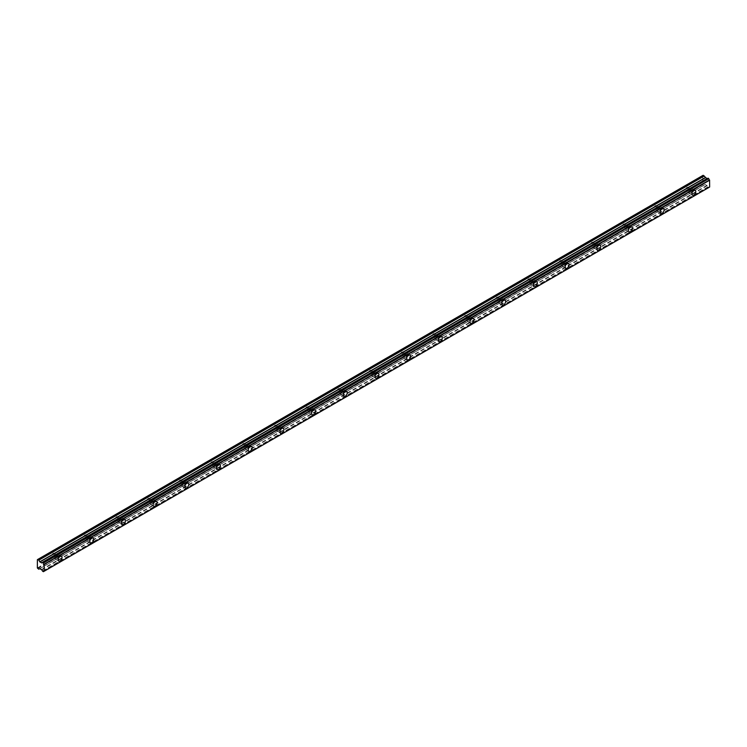 <?xml version="1.0" encoding="UTF-8"?>
<svg xmlns="http://www.w3.org/2000/svg" width="747" height="747" viewBox="0 0 747 747"><rect width="100%" height="100%" fill="white"/><g stroke="black" fill="none" stroke-linecap="round" stroke-linejoin="round"><path stroke-width="0.56" stroke-dasharray="3.73 2.8" d="M691.003 189.775A1.681 0.971 -60 0 1 691.843 189.691A1.681 0.971 -60 0 1 692.105 191.036A1.681 0.971 -60 0 1 691.003 192.521A1.681 0.971 -60 0 1 690.163 192.595A1.681 0.971 -60 0 1 689.911 191.251A1.681 0.971 -60 0 1 691.003 189.775M686.941 187.422A1.681 0.971 -60 0 1 687.782 187.338A1.681 0.971 -60 0 1 688.043 188.683A1.681 0.971 -60 0 1 686.941 190.168A1.681 0.971 -60 0 1 686.101 190.252A1.681 0.971 -60 0 1 685.839 188.907A1.681 0.971 -60 0 1 686.941 187.422M57.258 555.665A1.681 0.971 -60 0 1 58.098 555.581A1.681 0.971 -60 0 1 58.359 556.926A1.681 0.971 -60 0 1 57.258 558.411A1.681 0.971 -60 0 1 56.417 558.485A1.681 0.971 -60 0 1 56.165 557.141A1.681 0.971 -60 0 1 57.258 555.665M53.196 553.312A1.681 0.971 -60 0 1 54.036 553.228A1.681 0.971 -60 0 1 54.288 554.582A1.681 0.971 -60 0 1 53.196 556.057A1.681 0.971 -60 0 1 52.355 556.141A1.681 0.971 -60 0 1 52.094 554.797A1.681 0.971 -60 0 1 53.196 553.312M88.949 537.364A1.681 0.971 -60 0 1 89.789 537.289A1.681 0.971 -60 0 1 90.042 538.634A1.681 0.971 -60 0 1 88.949 540.109A1.681 0.971 -60 0 1 88.109 540.193A1.681 0.971 -60 0 1 87.847 538.848A1.681 0.971 -60 0 1 88.949 537.364M84.878 535.02A1.681 0.971 -60 0 1 85.718 534.936A1.681 0.971 -60 0 1 85.98 536.281A1.681 0.971 -60 0 1 84.878 537.765A1.681 0.971 -60 0 1 84.037 537.849A1.681 0.971 -60 0 1 83.785 536.505A1.681 0.971 -60 0 1 84.878 535.02M120.631 519.072A1.681 0.971 -60 0 1 121.472 518.988A1.681 0.971 -60 0 1 121.733 520.332A1.681 0.971 -60 0 1 120.631 521.817A1.681 0.971 -60 0 1 119.791 521.901A1.681 0.971 -60 0 1 119.539 520.556A1.681 0.971 -60 0 1 120.631 519.072M116.569 516.728A1.681 0.971 -60 0 1 117.41 516.644A1.681 0.971 -60 0 1 117.662 517.988A1.681 0.971 -60 0 1 116.569 519.473A1.681 0.971 -60 0 1 115.729 519.557A1.681 0.971 -60 0 1 115.468 518.203A1.681 0.971 -60 0 1 116.569 516.728M152.323 500.779A1.681 0.971 -60 0 1 153.163 500.695A1.681 0.971 -60 0 1 153.424 502.04A1.681 0.971 -60 0 1 152.323 503.525A1.681 0.971 -60 0 1 151.482 503.609A1.681 0.971 -60 0 1 151.221 502.264A1.681 0.971 -60 0 1 152.323 500.779M148.251 498.426A1.681 0.971 -60 0 1 149.092 498.352A1.681 0.971 -60 0 1 149.353 499.696A1.681 0.971 -60 0 1 148.251 501.172A1.681 0.971 -60 0 1 147.411 501.256A1.681 0.971 -60 0 1 147.159 499.911A1.681 0.971 -60 0 1 148.251 498.426M184.014 482.487A1.681 0.971 -60 0 1 184.854 482.403A1.681 0.971 -60 0 1 185.107 483.748A1.681 0.971 -60 0 1 184.014 485.233A1.681 0.971 -60 0 1 183.174 485.307A1.681 0.971 -60 0 1 182.912 483.963A1.681 0.971 -60 0 1 184.014 482.487M179.943 480.134A1.681 0.971 -60 0 1 180.783 480.05A1.681 0.971 -60 0 1 181.045 481.404A1.681 0.971 -60 0 1 179.943 482.879A1.681 0.971 -60 0 1 179.103 482.964A1.681 0.971 -60 0 1 178.841 481.619A1.681 0.971 -60 0 1 179.943 480.134M215.696 464.186A1.681 0.971 -60 0 1 216.537 464.111A1.681 0.971 -60 0 1 216.798 465.456A1.681 0.971 -60 0 1 215.696 466.931A1.681 0.971 -60 0 1 214.856 467.015A1.681 0.971 -60 0 1 214.604 465.67A1.681 0.971 -60 0 1 215.696 464.186M211.634 461.842A1.681 0.971 -60 0 1 212.475 461.758A1.681 0.971 -60 0 1 212.727 463.103A1.681 0.971 -60 0 1 211.634 464.587A1.681 0.971 -60 0 1 210.794 464.671A1.681 0.971 -60 0 1 210.533 463.327A1.681 0.971 -60 0 1 211.634 461.842M247.388 445.894A1.681 0.971 -60 0 1 248.228 445.81A1.681 0.971 -60 0 1 248.48 447.154A1.681 0.971 -60 0 1 247.388 448.639A1.681 0.971 -60 0 1 246.547 448.723A1.681 0.971 -60 0 1 246.286 447.378A1.681 0.971 -60 0 1 247.388 445.894M243.317 443.55A1.681 0.971 -60 0 1 244.157 443.466A1.681 0.971 -60 0 1 244.418 444.81A1.681 0.971 -60 0 1 243.317 446.295A1.681 0.971 -60 0 1 242.476 446.379A1.681 0.971 -60 0 1 242.224 445.025A1.681 0.971 -60 0 1 243.317 443.55M279.07 427.601A1.681 0.971 -60 0 1 279.91 427.517A1.681 0.971 -60 0 1 280.172 428.862A1.681 0.971 -60 0 1 279.07 430.347A1.681 0.971 -60 0 1 278.229 430.431A1.681 0.971 -60 0 1 277.977 429.086A1.681 0.971 -60 0 1 279.07 427.601M275.008 425.248A1.681 0.971 -60 0 1 275.848 425.174A1.681 0.971 -60 0 1 276.101 426.518A1.681 0.971 -60 0 1 275.008 427.994A1.681 0.971 -60 0 1 274.168 428.078A1.681 0.971 -60 0 1 273.906 426.733A1.681 0.971 -60 0 1 275.008 425.248M310.761 409.309A1.681 0.971 -60 0 1 311.602 409.225A1.681 0.971 -60 0 1 311.854 410.57A1.681 0.971 -60 0 1 310.761 412.055A1.681 0.971 -60 0 1 309.921 412.129A1.681 0.971 -60 0 1 309.66 410.785A1.681 0.971 -60 0 1 310.761 409.309M306.69 406.956A1.681 0.971 -60 0 1 307.531 406.872A1.681 0.971 -60 0 1 307.792 408.226A1.681 0.971 -60 0 1 306.69 409.701A1.681 0.971 -60 0 1 305.85 409.786A1.681 0.971 -60 0 1 305.598 408.441A1.681 0.971 -60 0 1 306.69 406.956M342.443 391.008A1.681 0.971 -60 0 1 343.284 390.924A1.681 0.971 -60 0 1 343.545 392.278A1.681 0.971 -60 0 1 342.443 393.753A1.681 0.971 -60 0 1 341.603 393.837A1.681 0.971 -60 0 1 341.351 392.492A1.681 0.971 -60 0 1 342.443 391.008M338.382 388.664A1.681 0.971 -60 0 1 339.222 388.58A1.681 0.971 -60 0 1 339.474 389.925A1.681 0.971 -60 0 1 338.382 391.409A1.681 0.971 -60 0 1 337.541 391.493A1.681 0.971 -60 0 1 337.28 390.149A1.681 0.971 -60 0 1 338.382 388.664M374.135 372.716A1.681 0.971 -60 0 1 374.975 372.632A1.681 0.971 -60 0 1 375.227 373.976A1.681 0.971 -60 0 1 374.135 375.461A1.681 0.971 -60 0 1 373.295 375.545A1.681 0.971 -60 0 1 373.033 374.2A1.681 0.971 -60 0 1 374.135 372.716M370.064 370.372A1.681 0.971 -60 0 1 370.904 370.288A1.681 0.971 -60 0 1 371.166 371.632A1.681 0.971 -60 0 1 370.064 373.117A1.681 0.971 -60 0 1 369.223 373.201A1.681 0.971 -60 0 1 368.971 371.847A1.681 0.971 -60 0 1 370.064 370.372M405.817 354.423A1.681 0.971 -60 0 1 406.657 354.339A1.681 0.971 -60 0 1 406.919 355.684A1.681 0.971 -60 0 1 405.817 357.169A1.681 0.971 -60 0 1 404.977 357.253A1.681 0.971 -60 0 1 404.725 355.899A1.681 0.971 -60 0 1 405.817 354.423M401.755 352.07A1.681 0.971 -60 0 1 402.596 351.996A1.681 0.971 -60 0 1 402.848 353.34A1.681 0.971 -60 0 1 401.755 354.816A1.681 0.971 -60 0 1 400.915 354.9A1.681 0.971 -60 0 1 400.653 353.555A1.681 0.971 -60 0 1 401.755 352.07M437.509 336.131A1.681 0.971 -60 0 1 438.349 336.047A1.681 0.971 -60 0 1 438.61 337.392A1.681 0.971 -60 0 1 437.509 338.877A1.681 0.971 -60 0 1 436.668 338.951A1.681 0.971 -60 0 1 436.407 337.607A1.681 0.971 -60 0 1 437.509 336.131M433.437 333.778A1.681 0.971 -60 0 1 434.278 333.694A1.681 0.971 -60 0 1 434.539 335.048A1.681 0.971 -60 0 1 433.437 336.523A1.681 0.971 -60 0 1 432.597 336.608A1.681 0.971 -60 0 1 432.345 335.263A1.681 0.971 -60 0 1 433.437 333.778M469.2 317.83A1.681 0.971 -60 0 1 470.04 317.746A1.681 0.971 -60 0 1 470.293 319.1A1.681 0.971 -60 0 1 469.2 320.575A1.681 0.971 -60 0 1 468.36 320.659A1.681 0.971 -60 0 1 468.098 319.314A1.681 0.971 -60 0 1 469.2 317.83M465.129 315.486A1.681 0.971 -60 0 1 465.969 315.402A1.681 0.971 -60 0 1 466.231 316.747A1.681 0.971 -60 0 1 465.129 318.231A1.681 0.971 -60 0 1 464.289 318.315A1.681 0.971 -60 0 1 464.027 316.971A1.681 0.971 -60 0 1 465.129 315.486M500.882 299.538A1.681 0.971 -60 0 1 501.723 299.454A1.681 0.971 -60 0 1 501.984 300.798A1.681 0.971 -60 0 1 500.882 302.283A1.681 0.971 -60 0 1 500.042 302.367A1.681 0.971 -60 0 1 499.79 301.022A1.681 0.971 -60 0 1 500.882 299.538M496.82 297.194A1.681 0.971 -60 0 1 497.661 297.11A1.681 0.971 -60 0 1 497.913 298.455A1.681 0.971 -60 0 1 496.82 299.939A1.681 0.971 -60 0 1 495.98 300.023A1.681 0.971 -60 0 1 495.719 298.669A1.681 0.971 -60 0 1 496.82 297.194M532.574 281.245A1.681 0.971 -60 0 1 533.414 281.161A1.681 0.971 -60 0 1 533.666 282.506A1.681 0.971 -60 0 1 532.574 283.991A1.681 0.971 -60 0 1 531.733 284.075A1.681 0.971 -60 0 1 531.472 282.721A1.681 0.971 -60 0 1 532.574 281.245M528.502 278.892A1.681 0.971 -60 0 1 529.343 278.818A1.681 0.971 -60 0 1 529.604 280.162A1.681 0.971 -60 0 1 528.502 281.638A1.681 0.971 -60 0 1 527.662 281.722A1.681 0.971 -60 0 1 527.41 280.377A1.681 0.971 -60 0 1 528.502 278.892M564.256 262.953A1.681 0.971 -60 0 1 565.096 262.869A1.681 0.971 -60 0 1 565.358 264.214A1.681 0.971 -60 0 1 564.256 265.699A1.681 0.971 -60 0 1 563.415 265.773A1.681 0.971 -60 0 1 563.163 264.429A1.681 0.971 -60 0 1 564.256 262.953M560.194 260.6A1.681 0.971 -60 0 1 561.034 260.516A1.681 0.971 -60 0 1 561.286 261.861A1.681 0.971 -60 0 1 560.194 263.346A1.681 0.971 -60 0 1 559.354 263.43A1.681 0.971 -60 0 1 559.092 262.085A1.681 0.971 -60 0 1 560.194 260.6M595.947 244.652A1.681 0.971 -60 0 1 596.788 244.568A1.681 0.971 -60 0 1 597.04 245.922A1.681 0.971 -60 0 1 595.947 247.397A1.681 0.971 -60 0 1 595.107 247.481A1.681 0.971 -60 0 1 594.845 246.137A1.681 0.971 -60 0 1 595.947 244.652M591.876 242.308A1.681 0.971 -60 0 1 592.716 242.224A1.681 0.971 -60 0 1 592.978 243.569A1.681 0.971 -60 0 1 591.876 245.053A1.681 0.971 -60 0 1 591.036 245.137A1.681 0.971 -60 0 1 590.784 243.793A1.681 0.971 -60 0 1 591.876 242.308M627.629 226.36A1.681 0.971 -60 0 1 628.47 226.276A1.681 0.971 -60 0 1 628.731 227.62A1.681 0.971 -60 0 1 627.629 229.105A1.681 0.971 -60 0 1 626.789 229.189A1.681 0.971 -60 0 1 626.537 227.844A1.681 0.971 -60 0 1 627.629 226.36M623.568 224.016A1.681 0.971 -60 0 1 624.408 223.932A1.681 0.971 -60 0 1 624.66 225.277A1.681 0.971 -60 0 1 623.568 226.761A1.681 0.971 -60 0 1 622.727 226.836A1.681 0.971 -60 0 1 622.466 225.491A1.681 0.971 -60 0 1 623.568 224.016M659.321 208.068A1.681 0.971 -60 0 1 660.161 207.983A1.681 0.971 -60 0 1 660.413 209.328A1.681 0.971 -60 0 1 659.321 210.813A1.681 0.971 -60 0 1 658.481 210.897A1.681 0.971 -60 0 1 658.219 209.543A1.681 0.971 -60 0 1 659.321 208.068M655.25 205.714A1.681 0.971 -60 0 1 656.09 205.64A1.681 0.971 -60 0 1 656.352 206.984A1.681 0.971 -60 0 1 655.25 208.46A1.681 0.971 -60 0 1 654.409 208.544A1.681 0.971 -60 0 1 654.157 207.199A1.681 0.971 -60 0 1 655.25 205.714M692.46 191.867A2.801 1.615 120 0 0 692.404 188.72A2.801 1.615 120 0 0 691.003 188.86A2.801 1.615 120 0 0 689.182 191.325A2.801 1.615 120 0 0 689.602 193.566A2.801 1.615 120 0 0 691.003 193.426A2.801 1.615 120 0 0 692.357 192.035M58.705 557.757A2.801 1.615 120 0 0 58.658 554.61A2.801 1.615 120 0 0 57.258 554.75A2.801 1.615 120 0 0 55.427 557.215A2.801 1.615 120 0 0 55.857 559.456A2.801 1.615 120 0 0 57.258 559.326A2.801 1.615 120 0 0 58.611 557.925M90.396 539.465A2.801 1.615 120 0 0 90.35 536.318A2.801 1.615 120 0 0 88.949 536.449A2.801 1.615 120 0 0 87.119 538.923A2.801 1.615 120 0 0 87.548 541.164A2.801 1.615 120 0 0 88.949 541.024A2.801 1.615 120 0 0 90.294 539.633M122.088 521.163A2.801 1.615 120 0 0 122.032 518.016A2.801 1.615 120 0 0 120.631 518.157A2.801 1.615 120 0 0 118.801 520.631A2.801 1.615 120 0 0 119.231 522.872A2.801 1.615 120 0 0 120.631 522.732A2.801 1.615 120 0 0 121.985 521.341M153.77 502.871A2.801 1.615 120 0 0 153.723 499.724A2.801 1.615 120 0 0 152.323 499.864A2.801 1.615 120 0 0 150.492 502.329A2.801 1.615 120 0 0 150.922 504.58A2.801 1.615 120 0 0 152.323 504.44A2.801 1.615 120 0 0 153.677 503.048M185.461 484.579A2.801 1.615 120 0 0 185.405 481.432A2.801 1.615 120 0 0 184.014 481.572A2.801 1.615 120 0 0 182.184 484.037A2.801 1.615 120 0 0 182.613 486.278A2.801 1.615 120 0 0 184.014 486.148A2.801 1.615 120 0 0 185.359 484.747M217.144 466.287A2.801 1.615 120 0 0 217.097 463.14A2.801 1.615 120 0 0 215.696 463.271A2.801 1.615 120 0 0 213.866 465.745A2.801 1.615 120 0 0 214.296 467.986A2.801 1.615 120 0 0 215.696 467.846A2.801 1.615 120 0 0 217.05 466.455M248.835 447.985A2.801 1.615 120 0 0 248.788 444.838A2.801 1.615 120 0 0 247.388 444.979A2.801 1.615 120 0 0 245.558 447.453A2.801 1.615 120 0 0 245.987 449.694A2.801 1.615 120 0 0 247.388 449.554A2.801 1.615 120 0 0 248.732 448.163M280.517 429.693A2.801 1.615 120 0 0 280.47 426.546A2.801 1.615 120 0 0 279.07 426.686A2.801 1.615 120 0 0 277.24 429.151A2.801 1.615 120 0 0 277.669 431.402A2.801 1.615 120 0 0 279.07 431.262A2.801 1.615 120 0 0 280.424 429.87M312.209 411.401A2.801 1.615 120 0 0 312.162 408.254A2.801 1.615 120 0 0 310.761 408.394A2.801 1.615 120 0 0 308.931 410.859A2.801 1.615 120 0 0 309.361 413.1A2.801 1.615 120 0 0 310.761 412.97A2.801 1.615 120 0 0 312.106 411.569M343.9 393.109A2.801 1.615 120 0 0 343.844 389.962A2.801 1.615 120 0 0 342.443 390.093A2.801 1.615 120 0 0 340.613 392.567A2.801 1.615 120 0 0 341.043 394.808A2.801 1.615 120 0 0 342.443 394.668A2.801 1.615 120 0 0 343.797 393.277M375.582 374.807A2.801 1.615 120 0 0 375.536 371.661A2.801 1.615 120 0 0 374.135 371.801A2.801 1.615 120 0 0 372.305 374.275A2.801 1.615 120 0 0 372.734 376.516A2.801 1.615 120 0 0 374.135 376.376A2.801 1.615 120 0 0 375.48 374.985M407.274 356.515A2.801 1.615 120 0 0 407.218 353.368A2.801 1.615 120 0 0 405.817 353.508A2.801 1.615 120 0 0 403.987 355.974A2.801 1.615 120 0 0 404.416 358.224A2.801 1.615 120 0 0 405.817 358.084A2.801 1.615 120 0 0 407.171 356.692M438.956 338.223A2.801 1.615 120 0 0 438.909 335.076A2.801 1.615 120 0 0 437.509 335.216A2.801 1.615 120 0 0 435.678 337.681A2.801 1.615 120 0 0 436.108 339.922A2.801 1.615 120 0 0 437.509 339.792A2.801 1.615 120 0 0 438.863 338.391M470.647 319.931A2.801 1.615 120 0 0 470.601 316.784A2.801 1.615 120 0 0 469.2 316.915A2.801 1.615 120 0 0 467.37 319.389A2.801 1.615 120 0 0 467.799 321.63A2.801 1.615 120 0 0 469.2 321.49A2.801 1.615 120 0 0 470.545 320.099M502.329 301.629A2.801 1.615 120 0 0 502.283 298.483A2.801 1.615 120 0 0 500.882 298.623A2.801 1.615 120 0 0 499.052 301.088A2.801 1.615 120 0 0 499.482 303.338A2.801 1.615 120 0 0 500.882 303.198A2.801 1.615 120 0 0 502.236 301.807M534.021 283.337A2.801 1.615 120 0 0 533.974 280.19A2.801 1.615 120 0 0 532.574 280.33A2.801 1.615 120 0 0 530.743 282.796A2.801 1.615 120 0 0 531.173 285.046A2.801 1.615 120 0 0 532.574 284.906A2.801 1.615 120 0 0 533.918 283.515M565.703 265.045A2.801 1.615 120 0 0 565.656 261.898A2.801 1.615 120 0 0 564.256 262.038A2.801 1.615 120 0 0 562.426 264.503A2.801 1.615 120 0 0 562.855 266.744A2.801 1.615 120 0 0 564.256 266.604A2.801 1.615 120 0 0 565.61 265.213M597.395 246.753A2.801 1.615 120 0 0 597.348 243.606A2.801 1.615 120 0 0 595.947 243.737A2.801 1.615 120 0 0 594.117 246.211A2.801 1.615 120 0 0 594.547 248.452A2.801 1.615 120 0 0 595.947 248.312A2.801 1.615 120 0 0 597.292 246.921M629.086 228.451A2.801 1.615 120 0 0 629.03 225.305A2.801 1.615 120 0 0 627.629 225.445A2.801 1.615 120 0 0 625.799 227.91A2.801 1.615 120 0 0 626.229 230.16A2.801 1.615 120 0 0 627.629 230.02A2.801 1.615 120 0 0 628.983 228.629M660.768 210.159A2.801 1.615 120 0 0 660.721 207.012A2.801 1.615 120 0 0 659.321 207.152A2.801 1.615 120 0 0 657.491 209.618A2.801 1.615 120 0 0 657.92 211.868A2.801 1.615 120 0 0 659.321 211.728A2.801 1.615 120 0 0 660.665 210.337M709.491 187.067A1.064 0.616 60 0 0 708.838 187.432L44.082 571.259L709.557 187.077M37.35 567.972L702.787 183.79L702.787 175.508L37.35 559.699M42.467 562.416L707.176 178.645A1.064 0.616 60 0 0 707.661 178.673L42.224 562.855M708.744 187.525L707.96 187.067L42.532 571.259M41.645 569.802L707.185 185.723A1.064 0.616 60 0 1 707.876 186.881L707.96 187.067M707.082 185.611L705.224 184.462L38.825 569.205M37.667 568.532L703.104 184.35L704.253 185.023M703.104 184.35L702.834 183.883L37.397 568.065M37.397 559.662L702.787 175.508M708.838 187.432L44.045 571.25M707.185 185.723L41.748 569.914M38.713 569.195L704.15 185.004M703.16 184.444L37.723 568.626M37.695 559.484L702.824 175.48M707.017 178.682L41.58 562.864L707.017 178.682M708.483 187.516L43.046 571.698M42.794 571.548L708.231 187.366M707.876 178.3L42.439 562.482M42.439 571.063L707.876 186.881M41.468 569.569L706.905 185.377M705.336 184.472L39.899 568.663M39.787 568.644L705.224 184.462M41.58 569.681L707.017 185.499M687.782 187.338L691.843 189.691M54.036 553.228L58.098 555.581M85.718 534.936L89.789 537.289M117.41 516.644L121.472 518.988M149.092 498.352L153.163 500.695M180.783 480.05L184.854 482.403M212.475 461.758L216.537 464.111M244.157 443.466L248.228 445.81M275.848 425.174L279.91 427.517M307.531 406.872L311.602 409.225M339.222 388.58L343.284 390.924M370.904 370.288L374.975 372.632M402.596 351.996L406.657 354.339M434.278 333.694L438.349 336.047M465.969 315.402L470.04 317.746M497.661 297.11L501.723 299.454M529.343 278.818L533.414 281.161M561.034 260.516L565.096 262.869M592.716 242.224L596.788 244.568M624.408 223.932L628.47 226.276M656.09 205.64L660.161 207.983M692.404 188.72L695.205 190.336M58.658 554.61L61.459 556.226M90.35 536.318L93.151 537.933M122.032 518.016L124.833 519.632M153.723 499.724L156.525 501.34M185.405 481.432L188.207 483.048M217.097 463.14L219.898 464.755M248.788 444.838L251.58 446.454M280.47 426.546L283.272 428.162M312.162 408.254L314.954 409.87M343.844 389.962L346.645 391.577M375.536 371.661L378.337 373.276M407.218 353.368L410.019 354.984M438.909 335.076L441.71 336.692M470.601 316.784L473.393 318.399M502.283 298.483L505.084 300.098M533.974 280.19L536.766 281.806M565.656 261.898L568.458 263.514M597.348 243.606L600.149 245.221M629.03 225.305L631.831 226.92M660.721 207.012L663.523 208.628M686.54 190.504L690.163 192.595M52.794 556.394L56.417 558.485M84.476 538.101L88.109 540.193M116.168 519.809L119.791 521.901M147.85 501.508L151.482 503.609M179.541 483.216L183.174 485.307M211.224 464.923L214.856 467.015M242.915 446.631L246.547 448.723M274.607 428.33L278.229 430.431M306.289 410.038L309.921 412.129M337.98 391.745L341.603 393.837M369.662 373.453L373.295 375.545M401.354 355.152L404.977 357.253M433.036 336.86L436.668 338.951M464.727 318.567L468.36 320.659M496.419 300.275L500.042 302.367M528.101 281.974L531.733 284.075M559.792 263.682L563.415 265.773M591.475 245.389L595.107 247.481M623.166 227.097L626.789 229.189M654.848 208.796L658.481 210.897M709.052 187.058L43.615 571.24M689.602 193.566L692.404 195.182M55.857 559.456L58.658 561.072M87.548 541.164L90.35 542.78M119.231 522.872L122.032 524.487M150.922 504.58L153.723 506.195M182.613 486.278L185.405 487.894M214.296 467.986L217.097 469.602M245.987 449.694L248.779 451.309M277.669 431.402L280.47 433.017M309.361 413.1L312.162 414.716M341.043 394.808L343.844 396.424M372.734 376.516L375.536 378.131M404.416 358.224L407.218 359.839M436.108 339.922L438.909 341.538M467.799 321.63L470.591 323.246M499.482 303.338L502.283 304.953M531.173 285.046L533.965 286.661M562.855 266.744L565.656 268.36M594.547 248.452L597.348 250.068M626.229 230.16L629.03 231.775M657.92 211.868L660.721 213.483M708.8 187.516L44.11 571.268"/><path stroke-width="1.12" d="M693.804 195.051A2.801 1.615 120 0 0 695.634 192.577A2.801 1.615 120 0 0 695.205 190.336A2.801 1.615 120 0 0 693.804 190.476A2.801 1.615 120 0 0 691.974 192.941A2.801 1.615 120 0 0 692.404 195.182A2.801 1.615 120 0 0 693.804 195.051M60.059 560.941A2.801 1.615 120 0 0 61.889 558.467A2.801 1.615 120 0 0 61.459 556.226A2.801 1.615 120 0 0 60.059 556.366A2.801 1.615 120 0 0 58.229 558.831A2.801 1.615 120 0 0 58.658 561.072A2.801 1.615 120 0 0 60.059 560.941M91.75 542.639A2.801 1.615 120 0 0 93.58 540.174A2.801 1.615 120 0 0 93.151 537.933A2.801 1.615 120 0 0 91.75 538.073A2.801 1.615 120 0 0 89.92 540.539A2.801 1.615 120 0 0 90.35 542.78A2.801 1.615 120 0 0 91.75 542.639M123.432 524.347A2.801 1.615 120 0 0 125.263 521.882A2.801 1.615 120 0 0 124.833 519.632A2.801 1.615 120 0 0 123.432 519.772A2.801 1.615 120 0 0 121.602 522.246A2.801 1.615 120 0 0 122.032 524.487A2.801 1.615 120 0 0 123.432 524.347M155.124 506.055A2.801 1.615 120 0 0 156.954 503.59A2.801 1.615 120 0 0 156.525 501.34A2.801 1.615 120 0 0 155.124 501.48A2.801 1.615 120 0 0 153.294 503.945A2.801 1.615 120 0 0 153.723 506.195A2.801 1.615 120 0 0 155.124 506.055M186.806 487.763A2.801 1.615 120 0 0 188.636 485.289A2.801 1.615 120 0 0 188.207 483.048A2.801 1.615 120 0 0 186.806 483.188A2.801 1.615 120 0 0 184.976 485.653A2.801 1.615 120 0 0 185.405 487.894A2.801 1.615 120 0 0 186.806 487.763M218.498 469.461A2.801 1.615 120 0 0 220.328 466.996A2.801 1.615 120 0 0 219.898 464.755A2.801 1.615 120 0 0 218.498 464.895A2.801 1.615 120 0 0 216.667 467.361A2.801 1.615 120 0 0 217.097 469.602A2.801 1.615 120 0 0 218.498 469.461M250.18 451.169A2.801 1.615 120 0 0 252.01 448.704A2.801 1.615 120 0 0 251.58 446.454A2.801 1.615 120 0 0 250.18 446.594A2.801 1.615 120 0 0 248.349 449.068A2.801 1.615 120 0 0 248.779 451.309A2.801 1.615 120 0 0 250.18 451.169M281.871 432.877A2.801 1.615 120 0 0 283.701 430.412A2.801 1.615 120 0 0 283.272 428.162A2.801 1.615 120 0 0 281.871 428.302A2.801 1.615 120 0 0 280.041 430.767A2.801 1.615 120 0 0 280.47 433.017A2.801 1.615 120 0 0 281.871 432.877M313.563 414.585A2.801 1.615 120 0 0 315.383 412.111A2.801 1.615 120 0 0 314.954 409.87A2.801 1.615 120 0 0 313.563 410.01A2.801 1.615 120 0 0 311.732 412.475A2.801 1.615 120 0 0 312.162 414.716A2.801 1.615 120 0 0 313.563 414.585M345.245 396.283A2.801 1.615 120 0 0 347.075 393.818A2.801 1.615 120 0 0 346.645 391.577A2.801 1.615 120 0 0 345.245 391.717A2.801 1.615 120 0 0 343.415 394.183A2.801 1.615 120 0 0 343.844 396.424A2.801 1.615 120 0 0 345.245 396.283M376.936 377.991A2.801 1.615 120 0 0 378.766 375.526A2.801 1.615 120 0 0 378.337 373.276A2.801 1.615 120 0 0 376.936 373.416A2.801 1.615 120 0 0 375.106 375.89A2.801 1.615 120 0 0 375.536 378.131A2.801 1.615 120 0 0 376.936 377.991M408.618 359.699A2.801 1.615 120 0 0 410.448 357.234A2.801 1.615 120 0 0 410.019 354.984A2.801 1.615 120 0 0 408.618 355.124A2.801 1.615 120 0 0 406.788 357.589A2.801 1.615 120 0 0 407.218 359.839A2.801 1.615 120 0 0 408.618 359.699M440.31 341.407A2.801 1.615 120 0 0 442.14 338.933A2.801 1.615 120 0 0 441.71 336.692A2.801 1.615 120 0 0 440.31 336.832A2.801 1.615 120 0 0 438.48 339.297A2.801 1.615 120 0 0 438.909 341.538A2.801 1.615 120 0 0 440.31 341.407M471.992 323.106A2.801 1.615 120 0 0 473.822 320.64A2.801 1.615 120 0 0 473.393 318.399A2.801 1.615 120 0 0 471.992 318.53A2.801 1.615 120 0 0 470.162 321.005A2.801 1.615 120 0 0 470.591 323.246A2.801 1.615 120 0 0 471.992 323.106M503.683 304.813A2.801 1.615 120 0 0 505.514 302.348A2.801 1.615 120 0 0 505.084 300.098A2.801 1.615 120 0 0 503.683 300.238A2.801 1.615 120 0 0 501.853 302.712A2.801 1.615 120 0 0 502.283 304.953A2.801 1.615 120 0 0 503.683 304.813M535.366 286.521A2.801 1.615 120 0 0 537.196 284.047A2.801 1.615 120 0 0 536.766 281.806A2.801 1.615 120 0 0 535.366 281.946A2.801 1.615 120 0 0 533.535 284.411A2.801 1.615 120 0 0 533.965 286.661A2.801 1.615 120 0 0 535.366 286.521M567.057 268.229A2.801 1.615 120 0 0 568.887 265.755A2.801 1.615 120 0 0 568.458 263.514A2.801 1.615 120 0 0 567.057 263.654A2.801 1.615 120 0 0 565.227 266.119A2.801 1.615 120 0 0 565.656 268.36A2.801 1.615 120 0 0 567.057 268.229M598.749 249.928A2.801 1.615 120 0 0 600.569 247.462A2.801 1.615 120 0 0 600.149 245.221A2.801 1.615 120 0 0 598.749 245.352A2.801 1.615 120 0 0 596.918 247.827A2.801 1.615 120 0 0 597.348 250.068A2.801 1.615 120 0 0 598.749 249.928M630.431 231.635A2.801 1.615 120 0 0 632.261 229.17A2.801 1.615 120 0 0 631.831 226.92A2.801 1.615 120 0 0 630.431 227.06A2.801 1.615 120 0 0 628.601 229.534A2.801 1.615 120 0 0 629.03 231.775A2.801 1.615 120 0 0 630.431 231.635M662.122 213.343A2.801 1.615 120 0 0 663.952 210.869A2.801 1.615 120 0 0 663.523 208.628A2.801 1.615 120 0 0 662.122 208.768A2.801 1.615 120 0 0 660.292 211.233A2.801 1.615 120 0 0 660.721 213.483A2.801 1.615 120 0 0 662.122 213.343M43.363 571.698L709.575 187.077L44.054 571.25A1.064 0.616 60 0 0 43.401 571.614L42.439 571.063A1.064 0.616 60 0 0 41.748 569.914L39.899 568.663L38.713 569.195L37.35 567.972L37.387 559.662L703.16 175.293L37.387 559.662M707.007 178.682L703.16 175.293M707.176 178.645L41.748 562.836L707.885 178.253M707.96 178.206L708.744 178.664L43.401 563.042L708.744 178.664M44.148 571.25L44.148 564.265L709.491 179.98A1.064 0.616 60 0 1 708.838 178.85M709.585 180.083L709.65 187.03L44.213 571.212M707.082 178.645L41.645 562.827L39.899 561.949L38.825 560.166L704.253 175.984M704.15 175.862L38.825 560.166M38.713 560.045L37.723 559.475M709.491 179.98L44.148 564.265M44.054 564.162A1.064 0.616 60 0 1 43.401 563.042M43.317 562.846L42.532 562.398M41.748 562.836A1.064 0.616 60 0 0 42.439 562.482L707.923 178.216M44.213 564.387L709.65 180.195M44.045 571.25L43.401 571.614M43.391 571.66L44.082 571.259M708.231 178.216L42.794 562.407M43.046 562.547L708.483 178.365M705.224 177.646L39.787 561.828M39.899 561.949L705.336 177.767M706.905 178.673L41.468 562.855M703.114 175.312L37.686 559.494"/></g></svg>
